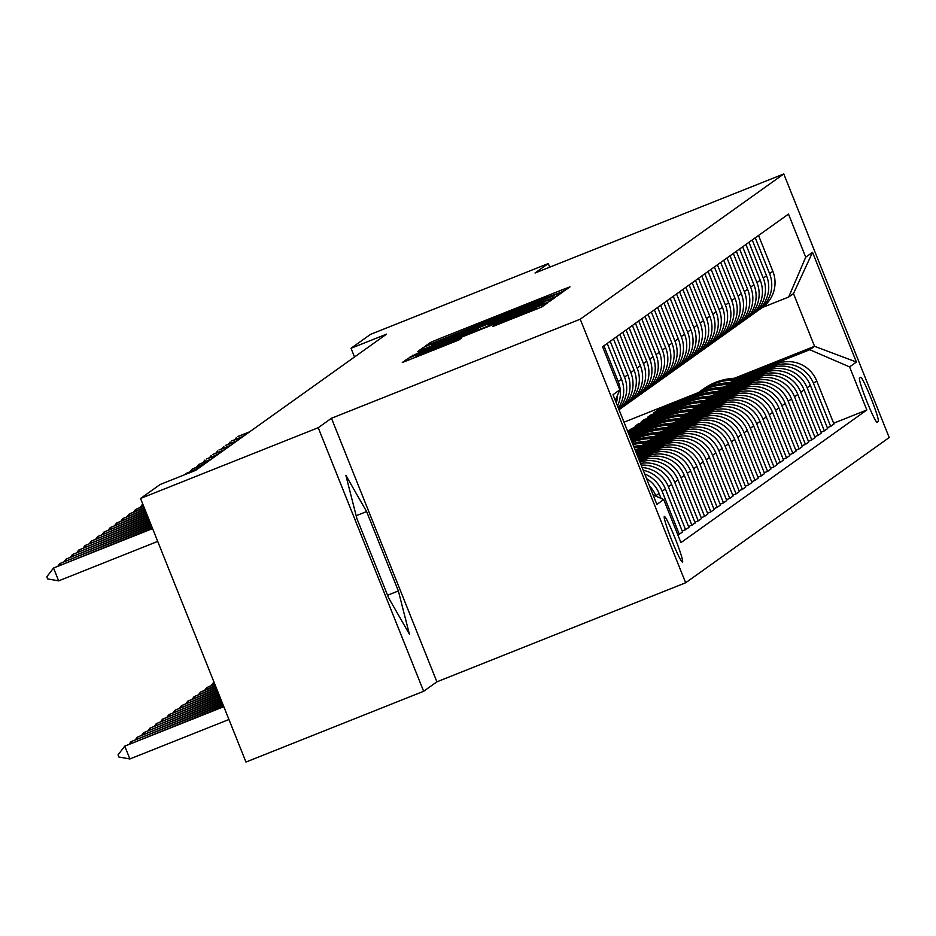 <?xml version="1.0" encoding="UTF-8"?>
<svg xmlns="http://www.w3.org/2000/svg" width="936" height="936" viewBox="0 0 936 936"><rect width="100%" height="100%" fill="white"/><g stroke="black" fill="none" stroke-linecap="round" stroke-linejoin="round"><path stroke-width="1.4" d="M559.506 292.816L564.736 290.628L569.989 286.872L563.507 289.294L437.943 339.3L430.466 342.436L425.19 346.203L534.901 301.79L559.506 292.816M682.555 562.091A24.558 1.93 68.3 0 0 675.137 538.364A24.558 1.93 68.3 0 0 664.349 516.473A24.558 1.93 68.3 0 0 664.326 516.496A24.558 1.93 68.3 0 0 671.732 540.224A24.558 1.93 68.3 0 0 682.519 562.103A24.558 1.93 68.3 0 0 682.555 562.091M492.664 326.547L541.839 306.961L547.7 302.773L415.631 355.224L408.154 358.348L402.293 362.536L458.827 340.014L461.343 338.212L416.356 355.598L436.387 347.174L519.059 314.25L536.445 307.71L495.156 324.757L492.664 326.547M331.473 418.263L318.228 427.705L140.54 498.467L245.969 762.044L423.645 691.283L436.89 681.829L685.643 582.777L580.226 319.199L331.473 418.263L436.89 681.829M549.701 267.169L548.262 263.566L535.018 273.019L783.783 173.956L580.226 319.199M548.262 263.566L370.586 334.327L351.035 348.274L354.522 356.99M140.54 498.467L160.091 484.52L195.624 470.363L386.568 334.129L351.035 348.274M549.771 299.099L557.236 295.975L563.086 291.798L556.604 294.22L431.028 344.226L423.563 347.361L417.702 351.55L549.771 299.099M555.387 297.297L549.537 301.462L542.073 304.598L410.003 357.049L419.983 352.111L478.39 328.7L421.235 350.555L555.399 297.274M860.64 377.337L859.54 378.121A23.786 1.86 68.3 0 0 866.724 401.111A23.786 1.86 68.3 0 0 877.172 422.311A23.786 1.86 68.3 0 0 877.196 422.288L878.307 421.492A23.786 1.86 68.3 0 0 871.123 398.514A23.786 1.86 68.3 0 0 860.675 377.313A23.786 1.86 68.3 0 0 860.64 377.337M685.643 582.777L889.2 437.533L783.783 173.956M734.233 378.296L814.566 346.308L793.482 293.588L788.685 297.016L805.72 257.201L788.486 214.098L602.585 346.741L619.819 389.832L615.303 400.409M805.72 257.201L812.53 252.334L856.405 362.045L849.595 366.9L809.769 349.725L738.2 378.226M833.637 423.224L866.841 409.991L849.595 366.9M866.841 409.991L680.94 542.634L663.706 499.543L656.885 504.399L613.01 394.7L619.819 389.832M318.228 427.705L423.645 691.283M624.008 422.195L698.455 392.547M693.588 395.998L656.967 410.576L653.936 412.741L690.522 398.163M809.769 349.725L814.566 346.308L856.405 362.045M694.898 522.206L698.256 520.872L681.022 477.769A30.689 30.595 -125.5 0 0 641.195 460.594L639.616 461.226M698.256 520.872L701.532 518.532L684.298 475.43A30.689 30.595 -125.5 0 0 644.471 458.254L639.265 460.336M701.204 517.713L704.562 516.368L687.328 473.277A30.689 30.595 -125.5 0 0 647.501 456.101L638.937 459.506M704.562 516.368L707.838 514.028L690.604 470.937A30.689 30.595 -125.5 0 0 650.777 453.761L638.574 458.617M707.511 513.209L710.869 511.875L693.635 468.772A30.689 30.595 -125.5 0 0 653.808 451.597L638.247 457.798M710.869 511.875L714.145 509.535L696.91 466.432A30.689 30.595 -125.5 0 0 657.084 449.257L637.896 456.908M713.817 508.704L717.175 507.37L699.941 464.279A30.689 30.595 -125.5 0 0 660.114 447.104L637.568 456.078M717.175 507.37L720.451 505.03L703.217 461.939A30.689 30.595 -125.5 0 0 663.39 444.764L637.205 455.188M720.123 504.211L723.481 502.878L706.247 459.775A30.689 30.595 -125.5 0 0 666.42 442.599L636.878 454.37M723.481 502.878L726.757 500.538L709.523 457.435A30.689 30.595 -125.5 0 0 669.696 440.259L636.515 453.469M726.43 499.707L729.787 498.373L712.553 455.27A30.689 30.595 -125.5 0 0 672.727 438.106L636.188 452.65M729.787 498.373L733.063 496.033L715.829 452.93A30.689 30.595 -125.5 0 0 676.003 435.766L635.837 451.76M732.736 495.214L736.094 493.869L718.86 450.778A30.689 30.595 -125.5 0 0 679.033 433.602L637.299 450.216M736.094 493.869L739.37 491.529L722.136 448.438A30.689 30.595 -125.5 0 0 682.309 431.262L635.146 450.04M739.042 490.71L742.4 489.376L725.154 446.273A30.689 30.595 -125.5 0 0 685.339 429.097L643.605 445.723M742.4 489.376L745.676 487.036L728.442 443.933A30.689 30.595 -125.5 0 0 688.615 426.769L640.973 445.735M745.348 486.217L748.706 484.871L731.461 441.78A30.689 30.595 -125.5 0 0 691.645 424.605L649.912 441.219M748.706 484.871L751.982 482.531L734.748 439.44A30.689 30.595 -125.5 0 0 694.922 422.265L647.279 441.23M751.655 481.712L755.013 480.379L737.767 437.276A30.689 30.595 -125.5 0 0 697.94 420.1L656.218 436.726M755.013 480.379L758.289 478.039L741.055 434.936A30.689 30.595 -125.5 0 0 701.228 417.76L653.585 436.738M757.961 477.208L761.319 475.874L744.073 432.783A30.689 30.595 -125.5 0 0 704.246 415.607L662.524 432.221M761.319 475.874L764.595 473.534L747.361 430.443A30.689 30.595 -125.5 0 0 707.534 413.267L659.892 432.233M764.267 472.715L767.625 471.381L750.38 428.279A30.689 30.595 -125.5 0 0 710.553 411.103L668.83 427.717M767.625 471.381L770.901 469.041L753.667 425.938A30.689 30.595 -125.5 0 0 713.84 408.763L666.198 427.74M770.574 468.211L773.932 466.877L756.686 423.786A30.689 30.595 -125.5 0 0 716.859 406.61L675.137 423.224M773.932 466.877L777.208 464.537L759.973 421.446A30.689 30.595 -125.5 0 0 720.147 404.27L672.504 423.236M633.766 438.668L631.028 439.756M776.88 463.718L780.238 462.384L762.992 419.281A30.689 30.595 -125.5 0 0 723.165 402.106L681.443 418.72M636.831 436.492L630.7 438.925M780.238 462.384L783.514 460.044L766.28 416.941A30.689 30.595 -125.5 0 0 726.453 399.766L678.811 418.743M640.072 434.164L630.349 438.036M783.186 459.213L786.544 457.88L769.298 414.777A30.689 30.595 -125.5 0 0 729.472 397.613L687.749 414.227M643.137 431.987L630.022 437.217M786.544 457.88L789.82 455.539L772.586 412.437A30.689 30.595 -125.5 0 0 732.759 395.273L685.117 414.238M646.378 429.659L629.659 436.316M789.493 454.72L792.85 453.375L775.605 410.284A30.689 30.595 -125.5 0 0 735.778 393.108L694.056 409.722M649.444 427.495L629.331 435.497M792.85 453.375L796.126 451.035L778.892 407.944A30.689 30.595 -125.5 0 0 739.066 390.768L691.423 409.734M652.684 425.166L628.98 434.608M795.799 450.216L799.157 448.882L781.911 405.779A30.689 30.595 -125.5 0 0 742.084 388.604L700.362 405.23M655.75 422.99L628.641 433.789M799.157 448.882L802.433 446.542L785.187 403.439A30.689 30.595 -125.5 0 0 745.372 386.264L697.73 405.241M658.991 420.662L628.29 432.888M802.105 445.723L805.463 444.378L788.217 401.287A30.689 30.595 -125.5 0 0 748.39 384.111L706.668 400.725M662.056 418.486L627.962 432.069M805.463 444.378L808.739 442.038L791.493 398.947A30.689 30.595 -125.5 0 0 751.678 381.771L704.036 400.737M665.297 416.169L628.711 430.735L631.741 428.571L632.069 429.402M808.412 441.219L811.758 439.885L794.524 396.782A30.689 30.595 -125.5 0 0 754.697 379.606L712.975 396.232M668.362 413.993L631.741 428.571M811.758 439.885L815.045 437.545L797.8 394.442A30.689 30.595 -125.5 0 0 757.973 377.266L710.342 396.244M671.603 411.664L635.017 426.231L638.048 424.078L638.375 424.897M814.718 436.714L818.064 435.38L800.83 392.289A30.689 30.595 -125.5 0 0 761.003 375.114L719.281 391.728M674.669 409.488L638.048 424.078M818.064 435.38L821.352 433.04L804.106 389.949A30.689 30.595 -125.5 0 0 764.279 372.774L716.648 391.739M677.91 407.172L641.324 421.738L644.354 419.574L644.682 420.393M821.024 432.221L824.37 430.888L807.136 387.785A30.689 30.595 -125.5 0 0 767.309 370.609L725.587 387.223M680.975 404.995L644.354 419.574M824.37 430.888L827.658 428.548L810.412 385.445A30.689 30.595 -125.5 0 0 770.585 368.269L722.955 387.247M684.216 402.667L647.63 417.234L650.66 415.081L650.988 415.9M827.33 427.717L830.677 426.383L813.442 383.28A30.689 30.595 -125.5 0 0 773.616 366.116L731.893 382.73M687.281 400.491L650.66 415.081M830.677 426.383L833.964 424.043L816.718 380.94A30.689 30.595 -125.5 0 0 776.892 363.776L729.261 382.742M757.423 310.928A30.689 30.595 -125.5 0 0 758.967 309.886L762.243 307.546L788.685 297.016M656.967 410.576L657.294 411.395M688.592 526.711L695.226 523.025L677.992 479.934A30.689 30.595 -125.5 0 0 639.978 462.103M682.285 531.203L688.919 527.53L671.685 484.427A30.689 30.595 -125.5 0 0 641.195 465.157M677.863 534.959L682.613 532.034L665.379 488.931A30.689 30.595 -125.5 0 0 643.231 470.258M762.243 307.546A30.689 30.595 -125.5 0 0 772.843 271.241L758.534 235.462M758.967 309.886A30.689 30.595 -125.5 0 0 769.567 273.581L755.258 237.802M751.117 315.42A30.689 30.595 -125.5 0 0 752.661 314.391L755.937 312.051A30.689 30.595 -125.5 0 0 766.537 275.746L752.228 239.967M752.661 314.391A30.689 30.595 -125.5 0 0 763.261 278.086L748.952 242.307M744.81 319.925A30.689 30.595 -125.5 0 0 746.355 318.883L749.631 316.543A30.689 30.595 -125.5 0 0 760.231 280.238L745.922 244.46M746.355 318.883A30.689 30.595 -125.5 0 0 756.955 282.578L742.646 246.8M738.504 324.418A30.689 30.595 -125.5 0 0 740.048 323.388L743.324 321.048A30.689 30.595 -125.5 0 0 753.925 284.743L739.615 248.964M740.048 323.388A30.689 30.595 -125.5 0 0 750.649 287.083L736.339 251.304M732.198 328.922A30.689 30.595 -125.5 0 0 733.742 327.892L737.018 325.552A30.689 30.595 -125.5 0 0 747.618 289.236L733.309 253.469M733.742 327.892A30.689 30.595 -125.5 0 0 744.342 291.576L730.033 255.809M725.891 333.415A30.689 30.595 -125.5 0 0 727.436 332.385L730.712 330.045A30.689 30.595 -125.5 0 0 741.312 293.74L727.003 257.962M727.436 332.385A30.689 30.595 -125.5 0 0 738.036 296.08L723.727 260.302M719.585 337.919A30.689 30.595 -125.5 0 0 721.13 336.89L724.405 334.55A30.689 30.595 -125.5 0 0 735.006 298.233L720.697 262.466M721.13 336.89A30.689 30.595 -125.5 0 0 731.73 300.573L717.421 264.806M713.279 342.424A30.689 30.595 -125.5 0 0 714.823 341.383L718.099 339.043A30.689 30.595 -125.5 0 0 728.699 302.737L714.39 266.959M714.823 341.383A30.689 30.595 -125.5 0 0 725.423 305.077L711.114 269.299M706.972 346.917A30.689 30.595 -125.5 0 0 708.517 345.887L711.793 343.547A30.689 30.595 -125.5 0 0 722.393 307.242L708.084 271.463M708.517 345.887A30.689 30.595 -125.5 0 0 719.117 309.582L704.808 273.803M700.666 351.421A30.689 30.595 -125.5 0 0 702.211 350.38L705.487 348.04A30.689 30.595 -125.5 0 0 716.087 311.735L701.778 275.956M702.211 350.38A30.689 30.595 -125.5 0 0 712.811 314.075L698.502 278.296M694.36 355.914A30.689 30.595 -125.5 0 0 695.904 354.884L699.18 352.544A30.689 30.595 -125.5 0 0 709.78 316.239L695.471 280.461M695.904 354.884A30.689 30.595 -125.5 0 0 706.505 318.579L692.195 282.801M688.054 360.418A30.689 30.595 -125.5 0 0 689.598 359.377L692.874 357.037A30.689 30.595 -125.5 0 0 703.474 320.732L689.165 284.954M689.598 359.377A30.689 30.595 -125.5 0 0 700.198 323.072L685.889 287.293M681.747 364.911A30.689 30.595 -125.5 0 0 683.292 363.882L686.568 361.542A30.689 30.595 -125.5 0 0 697.168 325.237L682.859 289.458M683.292 363.882A30.689 30.595 -125.5 0 0 693.892 327.577L679.583 291.798M675.441 369.416A30.689 30.595 -125.5 0 0 676.985 368.386L680.261 366.046A30.689 30.595 -125.5 0 0 690.862 329.729L676.553 293.962M676.985 368.386A30.689 30.595 -125.5 0 0 687.586 332.069L673.277 296.303M669.135 373.909A30.689 30.595 -125.5 0 0 670.679 372.879L673.955 370.539A30.689 30.595 -125.5 0 0 684.555 334.234L670.246 298.455M670.679 372.879A30.689 30.595 -125.5 0 0 681.279 336.574L666.97 300.795M662.828 378.413A30.689 30.595 -125.5 0 0 664.373 377.383L667.649 375.043A30.689 30.595 -125.5 0 0 678.249 338.738L663.94 302.96M664.373 377.383A30.689 30.595 -125.5 0 0 674.973 341.067L660.664 305.3M656.522 382.918A30.689 30.595 -125.5 0 0 658.067 381.876L661.342 379.536A30.689 30.595 -125.5 0 0 671.954 343.231L657.634 307.453M658.067 381.876A30.689 30.595 -125.5 0 0 668.667 345.571L654.358 309.793M650.216 387.41A30.689 30.595 -125.5 0 0 651.76 386.381L655.036 384.041A30.689 30.595 -125.5 0 0 665.648 347.736L651.339 311.957M651.76 386.381A30.689 30.595 -125.5 0 0 662.36 350.076L648.051 314.297M643.909 391.915A30.689 30.595 -125.5 0 0 645.454 390.874L648.742 388.534A30.689 30.595 -125.5 0 0 659.342 352.228L645.033 316.45M645.454 390.874A30.689 30.595 -125.5 0 0 656.054 354.568L641.745 318.79M637.603 396.408A30.689 30.595 -125.5 0 0 639.148 395.378L642.435 393.038A30.689 30.595 -125.5 0 0 653.035 356.733L638.726 320.954M639.148 395.378A30.689 30.595 -125.5 0 0 649.748 359.073L635.439 323.294M631.297 400.912A30.689 30.595 -125.5 0 0 632.841 399.883L636.129 397.543A30.689 30.595 -125.5 0 0 646.729 361.226L632.42 325.459M632.841 399.883A30.689 30.595 -125.5 0 0 643.442 363.566L629.132 327.799M624.991 405.405A30.689 30.595 -125.5 0 0 626.535 404.375L629.823 402.035A30.689 30.595 -125.5 0 0 640.423 365.73L626.114 329.952M626.535 404.375A30.689 30.595 -125.5 0 0 637.135 368.07L622.826 332.292M618.766 409.079A30.689 30.595 -125.5 0 0 624.523 377.068L627.81 374.728A30.689 30.595 -125.5 0 1 619 409.652A30.689 30.595 -125.5 0 0 620.229 408.88L623.516 406.54A30.689 30.595 -125.5 0 0 634.117 370.223L619.808 334.456M620.229 408.88A30.689 30.595 -125.5 0 0 630.829 372.563L616.52 336.796M627.81 374.728L613.501 338.949M691.95 525.365L674.716 482.274A30.689 30.595 -125.5 0 0 640.517 463.46M624.523 377.068L610.213 341.289M618.322 407.979A30.689 30.595 -125.5 0 0 621.504 379.232L607.195 343.454M685.643 529.87L668.409 486.767A30.689 30.595 -125.5 0 0 642.131 467.509M617.526 405.99A30.689 30.595 -125.5 0 0 618.216 381.572L603.907 345.793M616.356 403.053A30.689 30.595 -125.5 0 0 617.397 395.519M679.337 534.374L662.103 491.271A30.689 30.595 -125.5 0 0 644.752 474.037M661.062 498.408L659.073 493.436A30.689 30.595 -125.5 0 0 646.577 478.612M655.972 496.209L655.797 495.764A30.689 30.595 -125.5 0 0 649.525 485.995M653.117 494.98L663.706 499.543M793.482 293.588L812.53 252.334M388.627 597.893L409.371 634.105L398.362 590.944L366.608 511.559L345.875 475.348L356.873 518.509L388.627 597.893M356.171 515.724L366.608 511.559M387.562 595.237L398.362 590.944M552.778 296.08L432.058 344.378L528.15 306.61L552.778 296.08L553.398 297.636L552.79 296.068M523.762 310.787L543.793 302.363L526.406 308.892L488.136 324.827L523.762 310.787L524.137 311.735M740.388 378.308A58.699 58.512 -125.5 0 0 703.264 389.072L702.316 389.762A58.699 58.512 -125.5 0 0 702.012 389.973M736.047 380.039A58.699 58.512 -125.5 0 0 698.876 392.266M738.761 378.963A58.699 58.512 -125.5 0 0 702.316 389.762M700.748 390.874L701.707 390.195A58.699 58.512 54.5 0 1 737.72 379.373M248.192 432.853L237.908 436.48L249.713 431.777M234.725 439.733L236.399 437.557L236.913 438.855M734.081 382.812A58.699 58.512 -125.5 0 0 696.969 393.576L696.01 394.255A58.699 58.512 -125.5 0 0 695.705 394.477M729.752 384.532A58.699 58.512 -125.5 0 0 692.582 396.759M732.455 383.456A58.699 58.512 -125.5 0 0 696.01 394.255M694.442 395.378L695.401 394.688A58.699 58.512 54.5 0 1 731.414 383.877M727.775 387.305A58.699 58.512 -125.5 0 0 690.663 398.069L689.703 398.759A58.699 58.512 -125.5 0 0 689.399 398.97M723.446 389.037A58.699 58.512 -125.5 0 0 686.275 401.263M726.149 387.96A58.699 58.512 -125.5 0 0 689.703 398.759M688.135 399.871L689.095 399.192A58.699 58.512 54.5 0 1 725.107 388.37M721.48 391.81A58.699 58.512 -125.5 0 0 684.356 402.574L683.397 403.252A58.699 58.512 -125.5 0 0 683.093 403.474M717.14 393.529A58.699 58.512 -125.5 0 0 679.969 405.756M719.842 392.453A58.699 58.512 -125.5 0 0 683.397 403.252M681.829 404.375L682.789 403.685A58.699 58.512 54.5 0 1 718.801 392.874M241.897 437.358L231.601 440.973L243.407 436.281M228.419 444.237L230.092 442.049L230.607 443.36M235.591 441.85L225.295 445.477L237.1 440.774M222.113 448.73L223.786 446.554L224.301 447.853M229.285 446.355L218.989 449.97L230.794 445.279M215.806 453.235L217.48 451.058L218.006 452.357M715.174 396.302A58.699 58.512 -125.5 0 0 678.05 407.066L677.091 407.757A58.699 58.512 -125.5 0 0 676.787 407.967M710.833 398.034A58.699 58.512 -125.5 0 0 673.663 410.26M713.536 396.958A58.699 58.512 -125.5 0 0 677.091 407.757M675.523 408.868L676.482 408.19A58.699 58.512 54.5 0 1 712.495 397.367M222.979 450.848L212.683 454.475L224.488 449.771M209.5 457.727L211.173 455.551L211.7 456.862M708.868 400.807A58.699 58.512 -125.5 0 0 671.744 411.571L670.784 412.25A58.699 58.512 -125.5 0 0 670.48 412.472M704.527 402.538A58.699 58.512 -125.5 0 0 667.356 414.753M707.23 401.462A58.699 58.512 -125.5 0 0 670.784 412.25M669.217 413.373L670.176 412.682A58.699 58.512 54.5 0 1 706.189 401.872M702.562 405.3A58.699 58.512 -125.5 0 0 665.438 416.075L664.478 416.754A58.699 58.512 -125.5 0 0 664.174 416.965M698.221 407.031A58.699 58.512 -125.5 0 0 661.05 419.258M700.924 405.955A58.699 58.512 -125.5 0 0 664.478 416.754M662.91 417.865L663.87 417.187A58.699 58.512 54.5 0 1 699.882 406.376M696.255 409.804A58.699 58.512 -125.5 0 0 659.131 420.568L658.172 421.258A58.699 58.512 -125.5 0 0 657.868 421.469M691.915 411.536A58.699 58.512 -125.5 0 0 654.744 423.751M694.617 410.459A58.699 58.512 -125.5 0 0 658.172 421.258M656.604 422.37L657.563 421.68A58.699 58.512 54.5 0 1 693.576 410.869M689.949 414.309A58.699 58.512 -125.5 0 0 652.825 425.073L651.865 425.751A58.699 58.512 -125.5 0 0 651.561 425.974M685.608 416.029A58.699 58.512 -125.5 0 0 648.437 428.255M688.311 414.952A58.699 58.512 -125.5 0 0 651.865 425.751M650.298 426.863L651.257 426.184A58.699 58.512 54.5 0 1 687.27 415.373M683.643 418.801A58.699 58.512 -125.5 0 0 646.519 429.565L645.559 430.256A58.699 58.512 -125.5 0 0 645.255 430.466M679.302 420.533A58.699 58.512 -125.5 0 0 642.131 432.76M682.005 419.457A58.699 58.512 -125.5 0 0 645.559 430.256M643.991 431.367L644.951 430.689A58.699 58.512 54.5 0 1 680.963 419.866M216.672 455.352L206.376 458.968L218.182 454.276M203.194 462.232L204.867 460.056L205.393 461.354M210.366 459.857L198.561 464.548L211.875 458.769M196.888 466.725L198.561 464.548L199.087 465.859M204.06 464.35L192.254 469.053L205.569 463.273M190.581 471.229L192.254 469.053L192.781 470.352M197.753 468.854L185.948 473.546L199.263 467.766M185.211 474.517L185.948 473.546L186.182 474.131M677.336 423.306A58.699 58.512 -125.5 0 0 640.212 434.07L639.253 434.749A58.699 58.512 -125.5 0 0 638.949 434.971M672.996 425.026A58.699 58.512 -125.5 0 0 635.825 437.252M675.698 423.95A58.699 58.512 -125.5 0 0 639.253 434.749M637.685 435.872L638.644 435.181A58.699 58.512 54.5 0 1 674.657 424.371M671.03 427.799A58.699 58.512 -125.5 0 0 633.906 438.563L632.947 439.253A58.699 58.512 -125.5 0 0 632.642 439.464M666.689 429.53A58.699 58.512 -125.5 0 0 631.297 440.423M669.392 428.454A58.699 58.512 -125.5 0 0 632.947 439.253M631.379 440.365L632.338 439.686A58.699 58.512 54.5 0 1 668.351 428.863M664.724 432.303A58.699 58.512 -125.5 0 0 631.367 440.587M660.383 434.035A58.699 58.512 -125.5 0 0 631.484 440.891M663.086 432.947A58.699 58.512 -125.5 0 0 631.402 440.692M631.437 440.762A58.699 58.512 54.5 0 1 662.044 433.368M658.417 436.796A58.699 58.512 -125.5 0 0 631.777 441.616M654.077 438.528A58.699 58.512 -125.5 0 0 632.046 442.283M656.779 437.451A58.699 58.512 -125.5 0 0 631.87 441.85M631.94 442.014A58.699 58.512 54.5 0 1 655.738 437.861M652.111 441.301A58.699 58.512 -125.5 0 0 632.549 443.547M647.77 443.032A58.699 58.512 -125.5 0 0 632.958 444.577M650.473 441.956A58.699 58.512 -125.5 0 0 632.701 443.921M632.794 444.167A58.699 58.512 54.5 0 1 649.432 442.365M645.805 445.805A58.699 58.512 -125.5 0 0 633.684 446.39M641.464 447.525A58.699 58.512 -125.5 0 0 634.257 447.806M644.167 446.449A58.699 58.512 -125.5 0 0 633.894 446.905M634.035 447.244A58.699 58.512 54.5 0 1 643.126 446.87M214.098 682.379L213.034 683.14L214.215 682.672M211.361 685.316L213.034 683.14L213.56 684.438M142.986 504.574L141.804 505.042L142.331 506.353M142.869 504.282L140.131 507.218M639.499 450.298A58.699 58.512 -125.5 0 0 635.216 450.216M637.861 450.953A58.699 58.512 -125.5 0 0 635.485 450.895M635.661 451.339A58.699 58.512 54.5 0 1 636.819 451.363M214.742 683.97L206.727 687.632L214.906 684.38M205.066 689.809L206.727 687.632L207.254 688.943M215.42 685.69L200.433 692.137L215.596 686.1M198.76 694.313L200.433 692.137L200.947 693.436M216.111 687.398L194.126 696.63L216.274 687.808M192.453 698.818L194.126 696.63L194.641 697.94M216.801 689.118L187.82 701.134L216.965 689.528M186.147 703.31L187.82 701.134L188.335 702.433M217.48 690.827L181.514 705.639L217.643 691.248M179.841 707.815L181.514 705.639L182.029 706.937M218.17 692.546L175.207 710.131L218.334 692.956M173.534 712.308L175.207 710.131L175.722 711.442M218.86 694.266L168.901 714.636L219.024 694.676M167.228 716.812L168.901 714.636L169.416 715.935M219.539 695.975L162.595 719.129L219.703 696.384M160.922 721.305L162.595 719.129L163.11 720.439M220.229 697.694L156.289 723.633L220.393 698.104M154.615 725.809L156.289 723.633L156.803 724.932M220.908 699.403L149.982 728.126L221.083 699.812M148.309 730.302L149.982 728.126L150.497 729.437M221.598 701.122L143.676 732.631L221.762 701.532M142.003 734.807L143.676 732.631L144.191 733.929M222.288 702.831L137.37 737.123L222.452 703.252M135.697 739.311L137.37 737.123L137.884 738.434M222.967 704.551L131.063 741.628L223.131 704.96M129.39 743.804L131.063 741.628L131.578 742.927M223.657 706.27L124.757 746.132L223.821 706.68M129.882 758.956L118.884 757.013L118.03 754.884L124.757 746.132L129.882 758.956L228.946 719.503M143.676 506.294L135.498 509.547L143.512 505.885M133.825 511.723L135.498 509.547L136.024 510.845M144.355 508.002L129.191 514.039L144.191 507.593M127.518 516.227L129.191 514.039L129.718 515.35M145.045 509.722L122.885 518.544L144.881 509.313M121.212 520.72L122.885 518.544L123.412 519.843M145.735 511.442L116.579 523.048L145.571 511.021M114.906 525.225L116.579 523.048L117.105 524.347M146.414 513.15L110.272 527.541L146.25 512.741M108.599 529.717L110.272 527.541L110.799 528.852M147.104 514.87L103.966 532.046L146.94 514.449M102.305 534.222L103.966 532.046L104.493 533.345M147.794 516.578L97.672 536.539L147.619 516.169M95.998 538.715L97.672 536.539L98.186 537.849M148.473 518.298L91.365 541.043L148.309 517.889M89.692 543.219L91.365 541.043L91.88 542.342M149.163 520.006L85.059 545.536L148.999 519.597M83.386 547.712L85.059 545.536L85.574 546.846M149.842 521.726L78.753 550.04L149.678 521.317M77.08 552.217L78.753 550.04L79.267 551.339M150.532 523.446L72.446 554.533L150.368 523.025M70.773 556.721L72.446 554.533L72.961 555.844M151.222 525.154L66.14 559.038L151.059 524.745M64.467 561.214L66.14 559.038L66.655 560.336M151.901 526.874L59.834 563.542L151.737 526.465M58.161 565.718L59.834 563.542L60.349 564.841M152.591 528.583L53.527 568.035L152.428 528.173M47.654 578.928L46.8 576.787L53.527 568.035L58.652 580.858L47.654 578.928M157.716 541.406L58.652 580.858M641.195 460.594L644.471 458.254M647.501 456.101L650.777 453.761M653.808 451.597L657.084 449.257M660.114 447.104L663.39 444.764M666.42 442.599L669.696 440.259M672.727 438.106L676.003 435.766M679.033 433.602L682.309 431.262M685.339 429.097L688.615 426.769M691.645 424.605L694.922 422.265M697.94 420.1L701.228 417.76M704.246 415.607L707.534 413.267M710.553 411.103L713.84 408.763M716.859 406.61L720.147 404.27M723.165 402.106L726.453 399.766M729.472 397.613L732.759 395.273M735.778 393.108L739.066 390.768M742.084 388.604L745.372 386.264M748.39 384.111L751.678 381.771M754.697 379.606L757.973 377.266M761.003 375.114L764.279 372.774M767.309 370.609L770.585 368.269M773.616 366.116L776.892 363.776M769.567 273.581L772.843 271.241M813.442 383.28L816.718 380.94M807.136 387.785L810.412 385.445M763.261 278.086L766.537 275.746M800.83 392.289L804.106 389.949M756.955 282.578L760.231 280.238M794.524 396.782L797.8 394.442M750.649 287.083L753.925 284.743M788.217 401.287L791.493 398.947M744.342 291.576L747.618 289.236M781.911 405.779L785.187 403.439M738.036 296.08L741.312 293.74M775.605 410.284L778.892 407.944M731.73 300.573L735.006 298.233M769.298 414.777L772.586 412.437M725.423 305.077L728.699 302.737M762.992 419.281L766.28 416.941M719.117 309.582L722.393 307.242M756.686 423.786L759.973 421.446M712.811 314.075L716.087 311.735M750.38 428.279L753.667 425.938M706.505 318.579L709.78 316.239M744.073 432.783L747.361 430.443M700.198 323.072L703.474 320.732M737.767 437.276L741.055 434.936M693.892 327.577L697.168 325.237M731.461 441.78L734.748 439.44M687.586 332.069L690.862 329.729M725.154 446.273L728.442 443.933M681.279 336.574L684.555 334.234M718.86 450.778L722.136 448.438M674.973 341.067L678.249 338.738M712.553 455.27L715.829 452.93M668.667 345.571L671.954 343.231M706.247 459.775L709.523 457.435M662.36 350.076L665.648 347.736M699.941 464.279L703.217 461.939M656.054 354.568L659.342 352.228M693.635 468.772L696.91 466.432M649.748 359.073L653.035 356.733M687.328 473.277L690.604 470.937M643.442 363.566L646.729 361.226M681.022 477.769L684.298 475.43M637.135 368.07L640.423 365.73M674.716 482.274L677.992 479.934M630.829 372.563L634.117 370.223M668.409 486.767L671.685 484.427M662.103 491.271L665.379 488.931M618.216 381.572L621.504 379.232M655.797 495.764L659.073 493.436M876.763 422.113L878.307 421.492M431.075 343.957L430.466 342.436M438.422 340.505L437.943 339.3M564.151 290.897L563.507 289.294M424.254 349.081L423.563 347.361M431.777 346.086L431.028 344.226M557.283 295.94L556.604 294.22M453.176 337.568L452.802 336.609M528.524 307.558L528.15 306.61M552.603 297.964L552.053 296.595M412.834 356.031L412.519 355.235M420.369 353.059L419.983 352.111M471.299 332.783L470.913 331.835M478.822 329.788L478.39 328.7M480.659 329.051L480.039 327.518M549.584 301.427L548.905 299.719M488.136 324.827L488.569 325.904L488.159 324.827M495.015 323.329L494.629 322.382M495.472 325.552L495.156 324.757M503.006 322.581L502.632 321.633M516.789 317.093L516.403 316.146M434.117 350.005L433.742 349.058M455.212 341.581L454.837 340.657M408.845 360.079L408.154 358.348M416.368 357.072L415.631 355.224M541.885 306.926L541.207 305.218M432.549 345.782L432.011 344.436M480.683 329.039L480.063 327.495M544.319 303.685L543.793 302.363M536.971 309.044L536.445 307.71M416.871 356.885L416.356 355.598"/></g></svg>
